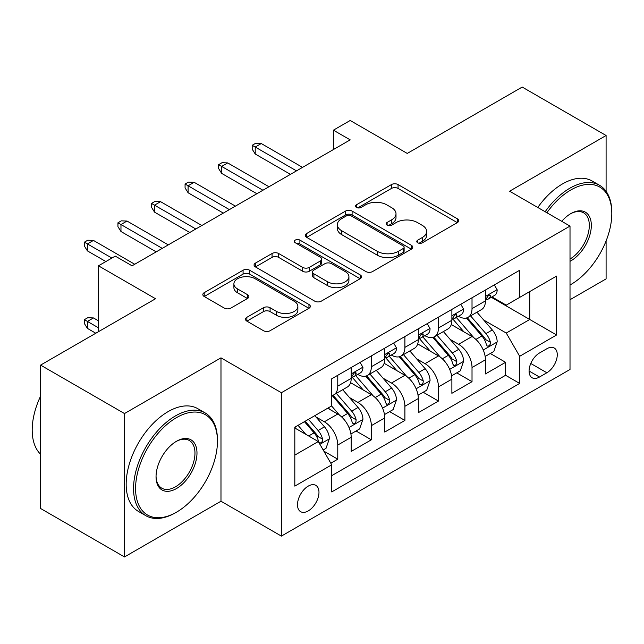 <?xml version="1.0" encoding="UTF-8"?>
<svg xmlns="http://www.w3.org/2000/svg" width="644" height="644" viewBox="0 0 644 644"><rect width="100%" height="100%" fill="white"/><g stroke="black" fill="none" stroke-linecap="round" stroke-linejoin="round"><path stroke-width="0.97" d="M417.747 242.804A3.26 1.884 0 0 0 422.359 242.804L457.361 222.599A4.661 2.689 0 0 0 458.721 220.699A4.661 2.689 0 0 0 457.361 218.791L398.056 184.562A4.661 2.689 0 0 0 391.472 184.562L356.47 204.768A3.26 1.884 0 0 0 355.512 206.096A3.26 1.884 0 0 0 356.47 207.432A3.26 1.884 0 0 0 361.083 207.432L365.615 204.816A14.909 8.605 0 0 1 386.698 204.816L391.641 207.666A14.909 8.605 0 0 1 396.004 213.752A14.909 8.605 0 0 1 391.641 219.837L387.108 222.454A3.26 1.884 0 0 0 386.15 223.79A3.26 1.884 0 0 0 387.108 225.118A3.26 1.884 0 0 0 391.721 225.118L396.245 222.502A14.909 8.605 0 0 1 417.328 222.502L422.271 225.36A14.909 8.605 0 0 1 426.642 231.446A14.909 8.605 0 0 1 422.271 237.531L417.747 240.14A3.26 1.884 0 0 0 416.789 241.476A3.26 1.884 0 0 0 417.747 242.804L417.747 240.14M308.243 510.917A15.19 8.766 120 0 0 318.16 497.538A15.19 8.766 120 0 0 315.834 485.367A15.19 8.766 120 0 0 308.243 486.115A15.19 8.766 120 0 0 298.317 499.503A15.19 8.766 120 0 0 300.643 511.674A15.19 8.766 120 0 0 308.243 510.917M246.853 317.315A4.661 2.689 0 0 0 245.493 319.215A4.661 2.689 0 0 0 246.853 321.115L263.493 330.718A4.661 2.689 0 0 0 270.078 330.718L308.951 308.283A4.661 2.689 0 0 0 310.319 306.375A4.661 2.689 0 0 0 308.951 304.475L249.655 270.238A4.661 2.689 0 0 0 243.07 270.238L204.196 292.682A4.661 2.689 0 0 0 202.828 294.59A4.661 2.689 0 0 0 204.196 296.49L224.289 308.09A4.661 2.689 0 0 0 230.874 308.09L247.513 298.486A4.661 2.689 0 0 0 248.882 296.586A4.661 2.689 0 0 0 247.513 294.678L237.547 288.931A12.461 7.197 0 0 1 233.901 283.843A12.461 7.197 0 0 1 241.589 277.194A12.461 7.197 0 0 1 255.169 278.755L294.211 301.287A12.461 7.197 0 0 1 297.858 306.375A12.461 7.197 0 0 1 290.162 313.024A12.461 7.197 0 0 1 276.582 311.463L270.078 307.711A4.661 2.689 0 0 0 263.493 307.711L246.853 317.315L246.853 321.115M606.093 191.332L606.093 135.506L522.195 87.061L407.241 153.425L350.191 120.484L333.407 130.177L350.191 139.861L132.044 265.811L115.26 256.119L98.484 265.811L98.484 331.684M124.493 413.553L124.493 556.939L220.981 501.233L220.981 357.847L124.493 413.553L40.588 365.108L155.534 298.744L98.484 265.811M220.981 357.847L281.388 392.719L570.012 226.084L570.012 369.471L281.388 536.106L281.388 392.719M606.093 135.506L509.605 191.212L570.012 226.084M365.945 271.575A4.661 2.689 0 0 0 372.53 271.575L411.403 249.131A4.661 2.689 0 0 0 412.764 247.232A4.661 2.689 0 0 0 411.403 245.324L352.107 211.095A4.661 2.689 0 0 0 345.514 211.095L306.649 233.531A4.661 2.689 0 0 0 305.28 235.438A4.661 2.689 0 0 0 306.649 237.338L365.945 271.575M296.586 243.513A3.26 1.884 0 0 1 299.895 243.971L299.895 240.099L360.173 274.899A4.661 2.689 0 0 1 361.542 276.799A4.661 2.689 0 0 1 360.173 278.707L321.308 301.151A4.661 2.689 0 0 1 314.715 301.151L255.418 266.914L255.418 263.106A4.661 2.689 0 0 0 254.058 265.014A4.661 2.689 0 0 0 255.418 266.914M255.418 263.106L272.058 253.503A4.661 2.689 0 0 1 278.643 253.503L302.688 267.389A4.661 2.689 0 0 0 309.281 267.389L320.318 261.013A4.661 2.689 0 0 0 321.678 259.113A4.661 2.689 0 0 0 320.318 257.214L295.282 242.756A3.26 1.884 0 0 1 294.324 241.428A3.26 1.884 0 0 1 296.337 239.689A3.26 1.884 0 0 1 299.895 240.099M124.493 556.939L40.588 508.494L40.588 365.108M570.012 299.718L606.093 278.892L606.093 240.961M330.807 463.205L337.77 459.188L323.843 451.146M315.922 416.926L324.351 421.788A18.982 10.964 60 0 1 337.77 445.036L351.197 437.292L351.197 451.436L371.338 439.812L356.068 430.989M349.483 397.549L357.911 402.411A18.982 10.964 60 0 1 371.338 425.66L384.758 417.916L384.758 432.06L404.899 420.435L389.628 411.613M383.043 378.173L391.472 383.035A18.982 10.964 60 0 1 404.899 406.284L418.318 398.539L418.318 412.683L438.459 401.059L423.189 392.236M416.604 358.797L425.032 363.659A18.982 10.964 60 0 1 438.459 386.907L451.879 379.163L451.879 393.307L472.02 381.683L472.02 367.531A18.982 10.964 -120 0 0 458.592 344.282L450.164 339.42M456.749 372.86L472.02 381.683M351.197 437.292A18.982 10.964 -120 0 0 337.77 414.036L327.707 408.224M384.758 417.916A18.982 10.964 -120 0 0 371.338 394.659L350.578 382.681M418.318 398.539A18.982 10.964 -120 0 0 404.899 375.283L384.138 363.305M451.879 379.163A18.982 10.964 -120 0 0 438.459 355.907L417.698 343.928M546.861 348.742L539.479 353.001A14.715 8.493 120 0 0 529.867 365.969A14.715 8.493 120 0 0 532.121 377.762A14.715 8.493 120 0 0 539.479 377.03L546.861 372.763A14.715 8.493 120 0 0 556.472 359.803A14.715 8.493 120 0 0 554.218 348.01A14.715 8.493 120 0 0 546.861 348.742M294.815 455.115L318.305 441.551L331.732 464.807L331.732 491.927L519.676 383.422L519.676 356.293L506.248 333.045L483.725 320.044M331.732 464.807L294.815 486.115L294.815 427.214L331.732 405.897L331.732 378.769L519.676 270.263L519.676 297.391L556.593 276.075L556.593 334.985L519.676 356.293M357.734 374.406L357.911 374.51A18.982 10.964 60 0 0 367.402 375.452L380.829 367.7A18.982 10.964 -120 0 0 384.758 359.006L384.758 348.154M391.294 355.029L391.472 355.134A18.982 10.964 60 0 0 400.962 356.076L414.39 348.324A18.982 10.964 -120 0 0 418.318 339.63L418.318 328.778M424.855 335.653L425.032 335.757A18.982 10.964 60 0 0 434.523 336.699L447.95 328.947A18.982 10.964 -120 0 0 451.879 320.253L451.879 309.402M331.732 475.658L505.58 375.283L505.58 362.306L485.439 373.931L485.439 359.787A18.982 10.964 -120 0 0 472.02 336.53L451.267 324.552M458.415 316.276L458.592 316.381A18.982 10.964 -120 0 0 468.083 317.323A18.982 10.964 -120 0 0 472.02 308.629L472.02 297.778M468.083 317.323L481.511 309.571A18.982 10.964 -120 0 0 485.439 300.877L485.439 290.025M337.77 375.283L337.77 386.134A18.982 10.964 60 0 1 333.842 394.828A18.982 10.964 60 0 1 331.732 395.593M333.842 394.828L347.269 387.076A18.982 10.964 -120 0 0 351.197 378.382L351.197 367.531M371.338 355.907L371.338 366.758A18.982 10.964 60 0 1 367.402 375.452M404.899 336.53L404.899 347.382A18.982 10.964 60 0 1 400.962 356.076M438.459 317.154L438.459 328.005A18.982 10.964 60 0 1 434.523 336.699M438.459 386.907L438.459 401.059M404.899 406.284L404.899 420.435M371.338 425.66L371.338 439.812M337.77 445.036L337.77 459.188M318.305 441.551L294.815 427.986M506.248 333.045L529.746 319.48L529.746 291.579L556.593 276.075M491.308 297.295L556.593 334.985M491.976 296.9L506.248 305.143L519.676 297.391M220.981 501.233L281.388 536.106M333.407 130.177L333.407 149.553M490.309 353.484L505.58 362.306M505.58 375.283L519.676 383.422M419.043 243.263L422.271 241.403A14.909 8.605 0 0 0 426.642 235.318L426.642 231.446M396.004 213.752L396.004 217.632A14.909 8.605 0 0 1 391.641 223.718L388.413 225.577M457.296 222.631L398.056 188.434A4.661 2.689 0 0 0 391.472 188.434L357.774 207.891M411.339 249.164L352.107 214.967A4.661 2.689 0 0 0 345.514 214.967L306.705 237.37M403.168 248.56A3.26 1.884 0 0 0 404.118 247.232A3.26 1.884 0 0 0 403.168 245.895L351.117 215.845A3.26 1.884 0 0 0 346.504 215.845L341.731 218.606A14.909 8.605 0 0 0 337.359 224.692A14.909 8.605 0 0 0 341.731 230.777L377.303 251.321A14.909 8.605 0 0 0 398.386 251.321L403.168 248.56L403.168 252.432A3.26 1.884 0 0 0 404.118 251.104L404.118 247.232M337.359 224.692L337.359 228.564A14.909 8.605 0 0 0 341.731 234.649L341.731 230.777M403.168 252.432L398.386 255.193A14.909 8.605 0 0 1 377.303 255.193L341.731 234.649M255.483 266.946L272.058 257.383L272.058 253.503M321.678 259.113L321.678 262.993A4.661 2.689 0 0 1 320.318 264.893L309.281 271.261A4.661 2.689 0 0 1 302.688 271.261L278.643 257.383A4.661 2.689 0 0 0 272.058 257.383M299.895 243.971L360.117 278.739M327.643 281.798A12.461 7.197 0 0 0 341.223 283.352A12.461 7.197 0 0 0 348.919 276.711A12.461 7.197 0 0 0 345.273 271.623L331.515 263.678A4.661 2.689 0 0 0 324.93 263.678L313.894 270.053A4.661 2.689 0 0 0 312.525 271.953A4.661 2.689 0 0 0 313.894 273.853L327.643 281.798L327.643 285.67A12.461 7.197 0 0 0 341.223 287.232A12.461 7.197 0 0 0 348.919 280.583L348.919 276.711M312.525 271.953L312.525 275.825A4.661 2.689 0 0 0 313.894 277.733L313.894 273.853M327.643 285.67L313.894 277.733M297.858 306.375L297.858 310.255A12.461 7.197 0 0 1 290.162 316.896A12.461 7.197 0 0 1 276.582 315.343L270.078 311.583A4.661 2.689 0 0 0 263.493 311.583L246.918 321.155M233.901 283.843L233.901 287.715A12.461 7.197 0 0 0 237.547 292.803L237.547 288.931M247.449 298.518L237.547 292.803M308.887 308.315L249.655 274.119A4.661 2.689 0 0 0 243.07 274.119L204.253 296.522M485.157 356.462L493.835 351.455L497.184 341.763A12.574 7.261 -120 0 0 492.29 329.953L476.954 312.203M473.879 337.762L456.355 317.468M463.913 331.853L453.738 320.076A30.139 17.404 -120 0 0 452.804 319.022M466.377 318.007L481.889 335.959A12.574 7.261 60 0 1 486.373 344.629L487.283 346.118L488.981 345.876L490.124 344.492L490.398 342.302A12.574 7.261 -120 0 0 485.914 333.632L470.579 315.882M467.286 317.709L483.95 337.005A6.408 3.703 60 0 1 485.568 339.509L490.398 342.302M494.334 284.898L497.184 289.832A12.574 7.261 60 0 1 494.584 295.403L488.208 299.082A12.574 7.261 -120 0 0 490.398 296.184L490.132 295.065L488.563 295.379L486.373 298.51A12.574 7.261 60 0 1 485.439 300.297M485.866 299.669L485.914 299.669A12.574 7.261 -120 0 0 488.208 299.082M296.49 170.861L255.217 147.033L255.217 154.005L252.19 149.167L252.19 145.286L255.217 147.033L261.255 143.54L302.535 167.376M255.217 154.005L290.452 174.355M252.19 145.286L255.547 143.346L261.255 143.54M570.012 284.978A57.904 33.432 120 0 0 570.858 284.511L570.858 284.511A57.904 33.432 120 0 0 611.8 213.591A57.904 33.432 120 0 0 570.858 189.948A57.904 33.432 120 0 0 546.885 212.729M570.858 284.511L570.012 284.994L570.858 284.511M545.162 211.739A59.329 34.253 -60 0 1 569.851 188.209A59.329 34.253 -60 0 1 599.516 185.271A59.329 34.253 -60 0 1 611.8 212.423L611.8 213.591M561.753 221.311A28.956 16.712 -60 0 1 570.858 213.591A28.956 16.712 -60 0 1 591.329 225.408A28.956 16.712 -60 0 1 570.858 260.868A28.956 16.712 -60 0 1 570.012 261.335M537.78 207.473A59.329 34.253 -60 0 1 562.462 183.943A59.329 34.253 -60 0 1 592.126 181.004L599.516 185.271M570.012 259.025A27.531 15.891 120 0 0 587.867 234.754A27.531 15.891 120 0 0 583.609 212.81A27.531 15.891 120 0 0 570.343 213.888M175.506 512.761L176.512 512.181A57.904 33.432 120 0 0 217.455 441.261A57.904 33.432 120 0 0 176.512 417.618A57.904 33.432 120 0 0 135.57 488.538A57.904 33.432 120 0 0 176.512 512.181L175.506 512.761A59.329 34.253 -60 0 1 145.842 515.699A59.329 34.253 -60 0 1 136.745 468.156A59.329 34.253 -60 0 1 175.506 415.879A59.329 34.253 -60 0 1 205.17 412.941A59.329 34.253 -60 0 1 217.455 440.102L217.455 441.261M176.512 488.538A28.956 16.712 -60 0 1 156.041 476.721A28.956 16.712 -60 0 1 176.512 441.261L176.512 441.261A28.956 16.712 -60 0 1 196.983 453.078A28.956 16.712 -60 0 1 176.512 488.538M156.049 476.125A27.531 15.891 120 0 0 161.741 488.16A27.531 15.891 120 0 0 175.506 486.8A27.531 15.891 120 0 0 193.49 462.537A27.531 15.891 120 0 0 189.272 440.48A27.531 15.891 120 0 0 176.005 441.567M145.842 515.699L138.46 511.433A59.329 34.253 -60 0 1 129.363 463.897A59.329 34.253 -60 0 1 168.124 411.613A59.329 34.253 -60 0 1 197.788 408.674L205.17 412.941M40.588 454.245A59.329 34.253 -60 0 1 40.588 396.116M451.597 375.838L460.275 370.831L463.624 361.139A12.574 7.261 -120 0 0 458.729 349.33L443.394 331.579M440.319 357.138L422.794 336.844M430.345 351.23L420.178 339.452A30.139 17.404 -120 0 0 419.244 338.398M432.816 337.384L448.321 355.335A12.574 7.261 60 0 1 452.812 364.005L453.722 365.494L455.421 365.253L456.564 363.868L456.838 361.678A12.574 7.261 -120 0 0 452.354 353.009L437.018 335.258M433.726 337.086L450.389 356.382A6.408 3.703 60 0 1 452.008 358.885L456.838 361.678M418.036 395.215L426.714 390.208L430.063 380.515A12.574 7.261 -120 0 0 425.169 368.706L409.834 350.956M406.758 376.515L389.234 356.221M396.784 370.606L386.617 358.829A30.139 17.404 -120 0 0 385.684 357.774M399.256 356.76L414.76 374.711A12.574 7.261 60 0 1 419.244 383.381L420.162 384.871L421.86 384.629L423.003 383.244L423.277 381.055A12.574 7.261 -120 0 0 418.793 372.385L403.458 354.635M400.166 356.462L416.829 375.758A6.408 3.703 60 0 1 418.447 378.261L423.277 381.055M384.476 414.591L393.146 409.584L396.503 399.892A12.574 7.261 -120 0 0 391.608 388.082L376.273 370.332M373.198 395.891L355.673 375.597M363.224 389.982L353.057 378.205A30.139 17.404 -120 0 0 352.123 377.151M365.695 376.136L381.2 394.088A12.574 7.261 60 0 1 385.684 402.758L386.601 404.247L388.3 404.005L389.435 402.621L389.717 400.431A12.574 7.261 -120 0 0 385.233 391.761L369.898 374.011M366.605 375.838L383.269 395.134A6.408 3.703 60 0 1 384.887 397.638L389.717 400.431M350.916 433.967L359.585 428.96L362.942 419.268A12.574 7.261 -120 0 0 358.048 407.459L342.713 389.709M339.638 415.267L331.612 405.97M329.664 409.359L328.36 407.845M332.135 395.505L347.639 413.464A12.574 7.261 60 0 1 352.123 422.134L353.041 423.623L354.739 423.382L355.874 421.997L356.156 419.808A12.574 7.261 -120 0 0 351.672 411.138L336.337 393.387M333.045 395.215L349.708 414.511A6.408 3.703 60 0 1 351.326 417.014L356.156 419.808M460.774 304.274L463.624 309.209A12.574 7.261 60 0 1 461.024 314.779L454.648 318.458A12.574 7.261 -120 0 0 456.838 315.56L456.572 314.441L455.002 314.755L452.812 317.886A12.574 7.261 60 0 1 451.879 319.674M452.305 319.046L452.354 319.046A12.574 7.261 -120 0 0 454.648 318.458M262.929 190.238L221.649 166.41L221.649 173.381L218.63 168.543L218.63 164.663L221.649 166.41L227.694 162.916L268.975 186.752M221.649 173.381L256.892 193.731M218.63 164.663L221.987 162.723L227.694 162.916M427.214 323.65L430.063 328.585A12.574 7.261 60 0 1 427.463 334.156L421.087 337.834A12.574 7.261 -120 0 0 423.277 334.936L423.011 333.817L421.442 334.131L419.244 337.263A12.574 7.261 60 0 1 418.318 339.05M418.737 338.422L418.793 338.422A12.574 7.261 -120 0 0 421.087 337.834M229.369 209.614L188.088 185.786L188.088 192.757L185.07 187.919L185.07 184.039L188.088 185.786L194.134 182.292L235.414 206.128M188.088 192.757L223.331 213.108M185.07 184.039L188.426 182.099L194.134 182.292M393.653 343.019L396.503 347.961A12.574 7.261 60 0 1 393.903 353.532L387.527 357.211A12.574 7.261 -120 0 0 389.717 354.313L389.451 353.194L387.873 353.508L385.684 356.639A12.574 7.261 60 0 1 384.758 358.426M385.176 357.798L385.233 357.798A12.574 7.261 -120 0 0 387.527 357.211M195.808 228.99L154.528 205.162L154.528 212.134L151.509 207.296L151.509 203.415L154.528 205.162L160.573 201.669L201.854 225.505M154.528 212.134L189.771 232.484M151.509 203.415L154.866 201.475L160.573 201.669M360.093 362.395L362.942 367.338A12.574 7.261 60 0 1 360.342 372.908L353.967 376.587A12.574 7.261 -120 0 0 356.156 373.689L355.891 372.57L354.313 372.884L352.123 376.016A12.574 7.261 60 0 1 351.197 377.803M351.616 377.175L351.672 377.175A12.574 7.261 -120 0 0 353.967 376.587M162.248 248.367L120.967 224.539L120.967 231.51L117.949 226.672L117.949 222.792L120.967 224.539L127.013 221.045L168.293 244.881M120.967 231.51L156.21 251.86M117.949 222.792L121.305 220.852L127.013 221.045M323.175 449.979L326.025 448.337L329.382 438.644A12.574 7.261 -120 0 0 324.487 426.835L314.827 415.662M305.82 434.338L298.051 425.346M296.103 428.735L294.815 427.238M304.427 421.667L314.079 432.84A12.574 7.261 60 0 1 318.563 441.51L319.48 443L321.179 442.758L322.314 441.373L322.596 439.184A12.574 7.261 -120 0 0 318.104 430.514L308.452 419.341M305.2 421.216L316.148 433.887A6.408 3.703 60 0 1 317.766 436.391L322.596 439.184M87.407 328.392L84.388 323.554L84.388 319.674L87.745 317.742L93.452 317.935L87.407 321.42L87.407 328.392L95.795 333.238M84.388 319.674L98.484 327.812M93.452 317.935L98.484 320.841M111.911 258.059L87.407 243.915L87.407 250.886L84.388 246.048L84.388 242.168L87.407 243.915L93.452 240.421L134.725 264.257M87.407 250.886L105.866 261.544M84.388 242.168L87.745 240.228L93.452 240.421M324.351 421.788L337.77 414.036M357.911 402.411L371.338 394.659M391.472 383.035L404.899 375.283M425.032 363.659L438.459 355.907M458.592 344.282L472.02 336.53M472.02 308.629L485.439 300.877M337.77 386.134L351.197 378.382M371.338 366.758L384.758 359.006M404.899 347.382L418.318 339.63M438.459 328.005L451.879 320.253M472.02 367.531L485.439 359.787M530.769 363.474L546.861 372.763M529.07 371.024L539.479 377.03M422.271 241.403L422.271 237.531M387.108 225.118L387.108 222.454M391.641 223.718L391.641 219.837M356.47 207.432L356.47 204.768M391.472 188.434L391.472 184.562M398.056 188.434L398.056 184.562M457.361 222.599L457.361 218.791M306.649 237.338L306.649 233.531M345.514 214.967L345.514 211.095M352.107 214.967L352.107 211.095M411.403 249.131L411.403 245.324M377.303 255.193L377.303 251.321M398.386 255.193L398.386 251.321M278.643 257.383L278.643 253.503M302.688 271.261L302.688 267.389M309.281 271.261L309.281 267.389M320.318 264.893L320.318 261.013M360.173 278.707L360.173 274.899M263.493 311.583L263.493 307.711M270.078 311.583L270.078 307.711M276.582 315.343L276.582 311.463M247.513 298.486L247.513 294.678M204.196 296.49L204.196 292.682M243.07 274.119L243.07 270.238M249.655 274.119L249.655 270.238M308.951 308.283L308.951 304.475M483.241 350.014L497.104 342.004M485.914 333.632L492.29 329.953M475.884 339.42L481.889 335.959M497.104 289.687L485.439 296.425M488.772 295.242L490.398 296.184M449.681 369.39L463.543 361.381M452.354 353.009L458.729 349.33M442.323 358.797L448.321 355.335M416.121 388.767L429.983 380.757M418.793 372.385L425.169 368.706M408.763 378.173L414.76 374.711M382.56 408.135L396.422 400.133M385.233 391.761L391.608 388.082M375.202 397.549L381.2 394.088M349 427.511L362.862 419.51M351.672 411.138L358.048 407.459M341.642 416.926L347.639 413.464M463.543 309.064L451.879 315.802M455.211 314.618L456.838 315.56M429.983 328.44L418.318 335.178M421.651 333.995L423.277 334.936M396.422 347.816L384.758 354.554M388.091 353.371L389.717 354.313M362.862 367.193L351.197 373.931M354.53 372.747L356.156 373.689M319.899 444.312L329.301 438.886M318.104 430.514L324.487 426.835M308.653 435.98L314.079 432.84"/></g></svg>
